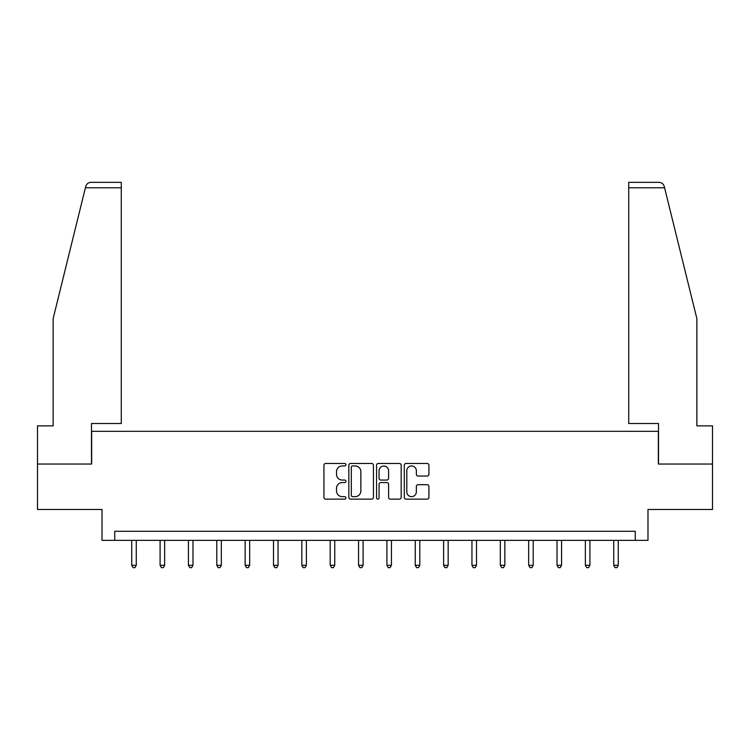 <?xml version="1.0" encoding="UTF-8"?>
<svg xmlns="http://www.w3.org/2000/svg" width="750" height="750" viewBox="0 0 750 750"><rect width="100%" height="100%" fill="white"/><g stroke="black" fill="none" stroke-linecap="round" stroke-linejoin="round"><path stroke-width="1.12" d="M345.919 464.709A1.247 1.247 0 0 0 344.672 463.463L325.716 463.463A1.781 1.781 0 0 0 323.934 465.244L323.934 497.362A1.781 1.781 0 0 0 325.716 499.144L344.672 499.144A1.247 1.247 0 0 0 345.919 497.897A1.247 1.247 0 0 0 344.672 496.641L342.216 496.641A5.709 5.709 0 0 1 336.516 490.931L336.516 488.259A5.709 5.709 0 0 1 342.216 482.55L344.672 482.55A1.247 1.247 0 0 0 345.919 481.303A1.247 1.247 0 0 0 344.672 480.056L342.216 480.056A5.709 5.709 0 0 1 336.516 474.347L336.516 471.666A5.709 5.709 0 0 1 342.216 465.956L344.672 465.956A1.247 1.247 0 0 0 345.919 464.709M427.134 476.044A1.781 1.781 0 0 0 428.916 474.253L428.916 465.244A1.781 1.781 0 0 0 427.134 463.463L406.088 463.463A1.781 1.781 0 0 0 404.297 465.244L404.297 497.362A1.781 1.781 0 0 0 406.088 499.144L427.134 499.144A1.781 1.781 0 0 0 428.916 497.362L428.916 486.478A1.781 1.781 0 0 0 427.134 484.688L418.125 484.688A1.781 1.781 0 0 0 416.344 486.478L416.344 491.869A4.772 4.772 0 0 1 411.572 496.641A4.772 4.772 0 0 1 406.8 491.869L406.8 470.728A4.772 4.772 0 0 1 411.572 465.956A4.772 4.772 0 0 1 416.344 470.728L416.344 474.253A1.781 1.781 0 0 0 418.125 476.044L427.134 476.044M635.259 540.366L647.981 540.366L647.981 509.475L712.5 509.475L712.5 464.034L658.341 464.034L658.341 431.325L91.659 431.325L91.659 464.034L37.5 464.034L37.5 509.475L102.019 509.475L102.019 540.366L635.259 540.366L635.259 531.281L114.741 531.281L114.741 540.366M373.434 465.244A1.781 1.781 0 0 0 371.653 463.463L350.606 463.463A1.781 1.781 0 0 0 348.825 465.244L348.825 497.362A1.781 1.781 0 0 0 350.606 499.144L371.653 499.144A1.781 1.781 0 0 0 373.434 497.362L373.434 465.244M378.347 463.463L399.394 463.463A1.781 1.781 0 0 1 401.175 465.244L401.175 497.362A1.781 1.781 0 0 1 399.394 499.144L390.384 499.144A1.781 1.781 0 0 1 388.603 497.362L388.603 484.331A1.781 1.781 0 0 0 386.822 482.55L380.841 482.55A1.781 1.781 0 0 0 379.059 484.331L379.059 497.897A1.247 1.247 0 0 1 377.812 499.144A1.247 1.247 0 0 1 376.566 497.897L376.566 465.244A1.781 1.781 0 0 1 378.347 463.463M352.566 465.956A1.247 1.247 0 0 0 351.319 467.213L351.319 495.394A1.247 1.247 0 0 0 352.566 496.641L355.153 496.641A5.709 5.709 0 0 0 360.863 490.931L360.863 471.666A5.709 5.709 0 0 0 355.153 465.956L352.566 465.956M388.603 470.822A4.772 4.772 0 0 0 383.831 466.05A4.772 4.772 0 0 0 379.059 470.822L379.059 478.266A1.781 1.781 0 0 0 380.841 480.056L386.822 480.056A1.781 1.781 0 0 0 388.603 478.266L388.603 470.822M131.738 540.366L131.738 565.303L136.275 565.303L136.275 540.366M136.275 565.303L134.916 567.666L133.097 567.666L131.738 565.303M85.406 187.781L85.734 186.478C86.241 185.006 86.241 185.006 85.734 186.478C86.241 185.006 86.241 185.006 85.734 186.478C86.559 183.9 88.322 182.513 91.022 182.334L121.284 182.334L121.284 187.781L85.406 187.781L53.128 318.637L53.128 425.869L37.5 425.869L37.5 464.034M91.481 464.034L91.481 423.506L121.284 423.506L121.284 187.781M712.5 464.034L712.5 425.869L696.872 425.869L696.872 318.637L664.266 186.478C663.759 185.006 663.759 185.006 664.266 186.478C663.759 185.006 663.759 185.006 664.266 186.478C663.441 183.9 661.678 182.513 658.978 182.334L628.716 182.334L628.716 423.506L658.519 423.506L658.519 464.034M160.087 540.366L160.087 565.303L164.634 565.303L164.634 540.366M164.634 565.303L163.266 567.666L161.447 567.666L160.087 565.303M188.438 540.366L188.438 565.303L192.984 565.303L192.984 540.366M192.984 565.303L191.616 567.666L189.806 567.666L188.438 565.303M216.788 540.366L216.788 565.303L221.334 565.303L221.334 540.366M221.334 565.303L219.975 567.666L218.156 567.666L216.788 565.303M245.147 540.366L245.147 565.303L249.684 565.303L249.684 540.366M249.684 565.303L248.325 567.666L246.506 567.666L245.147 565.303M273.497 540.366L273.497 565.303L278.044 565.303L278.044 540.366M278.044 565.303L276.675 567.666L274.856 567.666L273.497 565.303M301.847 540.366L301.847 565.303L306.394 565.303L306.394 540.366M306.394 565.303L305.025 567.666L303.206 567.666L301.847 565.303M330.197 540.366L330.197 565.303L334.744 565.303L334.744 540.366M334.744 565.303L333.384 567.666L331.566 567.666L330.197 565.303M358.556 540.366L358.556 565.303L363.094 565.303L363.094 540.366M363.094 565.303L361.734 567.666L359.916 567.666L358.556 565.303M386.906 540.366L386.906 565.303L391.444 565.303L391.444 540.366M391.444 565.303L390.084 567.666L388.266 567.666L386.906 565.303M415.256 540.366L415.256 565.303L419.803 565.303L419.803 540.366M419.803 565.303L418.434 567.666L416.616 567.666L415.256 565.303M443.606 540.366L443.606 565.303L448.153 565.303L448.153 540.366M448.153 565.303L446.794 567.666L444.975 567.666L443.606 565.303M471.956 540.366L471.956 565.303L476.503 565.303L476.503 540.366M476.503 565.303L475.144 567.666L473.325 567.666L471.956 565.303M500.316 540.366L500.316 565.303L504.853 565.303L504.853 540.366M504.853 565.303L503.494 567.666L501.675 567.666L500.316 565.303M528.666 540.366L528.666 565.303L533.212 565.303L533.212 540.366M533.212 565.303L531.844 567.666L530.025 567.666L528.666 565.303M557.016 540.366L557.016 565.303L561.562 565.303L561.562 540.366M561.562 565.303L560.194 567.666L558.384 567.666L557.016 565.303M585.366 540.366L585.366 565.303L589.913 565.303L589.913 540.366M589.913 565.303L588.553 567.666L586.734 567.666L585.366 565.303M613.725 540.366L613.725 565.303L618.263 565.303L618.263 540.366M618.263 565.303L616.903 567.666L615.084 567.666L613.725 565.303M664.594 187.781L628.716 187.781"/></g></svg>
